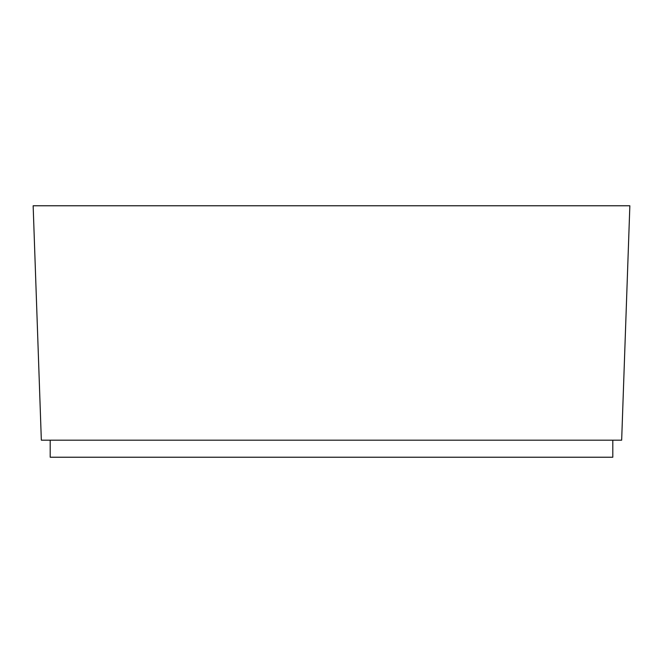 <?xml version="1.0" encoding="UTF-8"?>
<svg xmlns="http://www.w3.org/2000/svg" width="663" height="663" viewBox="0 0 663 663"><rect width="100%" height="100%" fill="white"/><g stroke="black" fill="none" stroke-linecap="round" stroke-linejoin="round"><path stroke-width="0.99" d="M41.338 440.182L33.15 205.77L629.85 205.77L621.662 440.182L41.338 440.182M612.803 440.182L612.803 457.23L50.197 457.23L50.197 440.182"/></g></svg>
